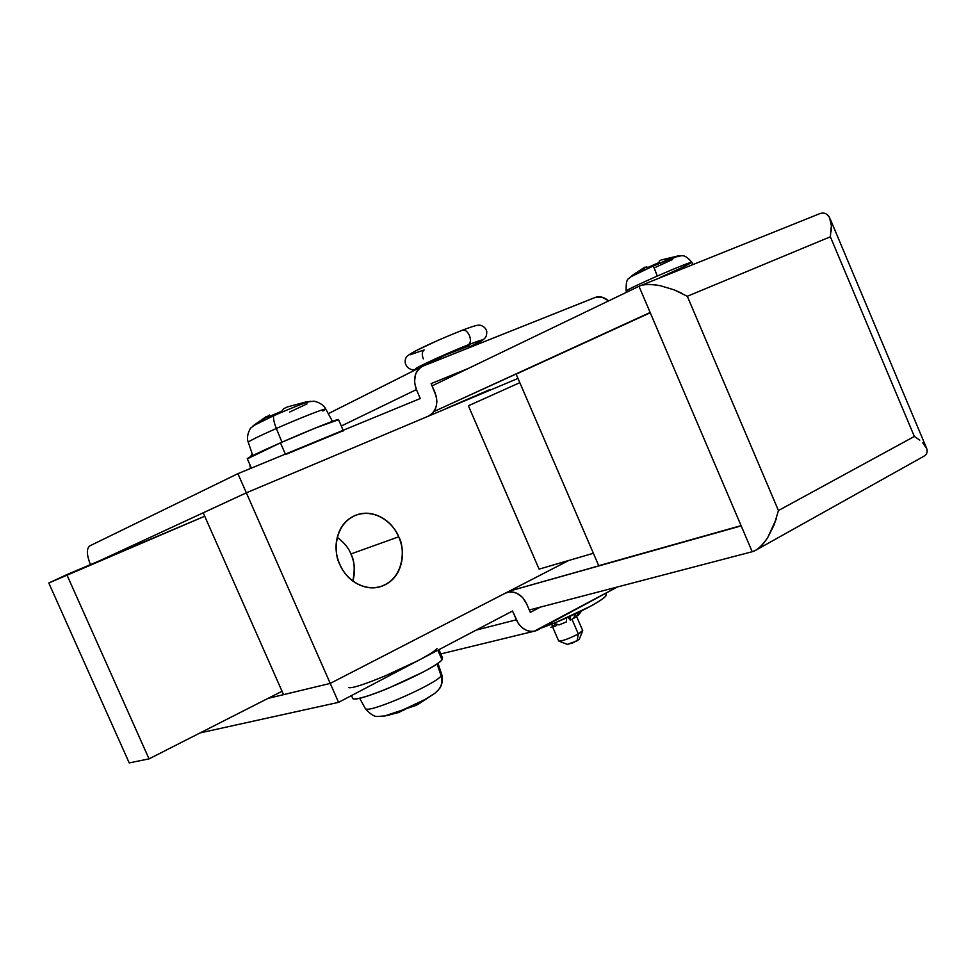 <?xml version="1.0" encoding="UTF-8"?>
<svg xmlns="http://www.w3.org/2000/svg" width="976" height="976" viewBox="0 0 976 976"><rect width="100%" height="100%" fill="white"/><g stroke="black" fill="none" stroke-linecap="round" stroke-linejoin="round"><path stroke-width="1.46" d="M350.921 553.953C354.861 562.957 355.496 571.96 352.836 580.952C355.142 569.52 354.508 560.517 350.921 553.953L398.684 536.812C405.052 546.731 405.26 578.731 380.213 586.674C359.266 592.09 343.345 574.425 339.794 564.348C333.694 554.38 333.036 524.283 356.264 515.06C378.054 507.764 395.292 526.576 398.684 536.812L350.921 553.953C348.847 548.305 344.308 542.754 337.306 537.325M608.707 300.852L601.838 297.107L595.677 297.265L423.438 365.878C419.387 367.501 416.667 370.624 415.276 375.248L414.519 382.311L416.41 389.595L341.319 426.012L416.41 389.595L420.278 398.513L237.9 473.665L246.342 492.831L99.991 560.59L246.342 492.831L338.574 702.354L512.522 611.013L338.574 702.354L200.141 732.891L338.574 702.354L330.23 683.407L568.813 560.456L330.23 683.407L283.528 694.644L203.215 512.803L283.528 694.644L330.23 683.407L246.342 492.831L517.988 378.42L246.342 492.831L203.215 512.803L246.342 492.831L428 416.313C432.063 414.593 434.759 411.408 436.113 406.76L436.894 401.734L436.357 396.622L431.124 383.605L468.248 368.477L431.124 383.605L434.954 392.462C438.724 403.405 436.479 411.335 428.22 416.227M339.794 564.348C344.064 574.01 350.604 580.854 359.412 584.868C368.208 588.845 376.651 588.87 384.727 584.953C392.767 581.013 398.135 574.364 400.831 564.982C403.503 555.612 402.795 546.231 398.684 536.812C394.572 527.394 388.228 520.623 379.652 516.499C371.051 512.376 362.657 512.144 354.471 515.792C346.273 519.476 340.722 526.064 337.794 535.543C334.914 545.059 335.573 554.661 339.794 564.348M489.391 389.827L447.057 408.114L489.379 389.802M598.727 565.702L516.145 374.15L650.26 312.747L741.077 525.625L598.727 565.702L516.145 374.15L650.26 312.747L752.215 551.733L529.297 610.012L752.215 551.733C756.925 550.501 762.097 545.791 767.709 537.593C763.683 543.791 759.682 548.012 755.717 550.244L752.215 551.733L741.187 525.881L509.338 591.114L741.077 525.625L598.727 565.702M681.309 293.044L674.257 289.896L660.423 285.736C650.504 283.992 643.355 284.175 638.975 286.285L432.1 385.874L638.975 286.285L650.15 312.479L433.93 411.53L650.26 312.747L638.975 286.285L639.585 286.005C644.087 284.028 651.041 283.943 660.423 285.736L674.257 289.896L687.311 296.277L778.433 510.533L914.353 436.455L778.433 510.533L687.311 296.277L830.369 236.778L687.311 296.277M755.717 550.244L923.76 456.317C926.614 454.718 927.664 452.303 926.907 449.094L925.407 446.032M919.77 440.139L914.353 436.455L830.369 236.778L914.353 436.455M776.347 518.805L767.709 537.593L774.212 524.734L778.433 510.533M831.174 231.239L831.369 225.444L829.429 217.221C826.806 213.158 823.341 212.073 819.023 213.964L639.585 286.005M922.771 442.848L926.785 448.704L927.127 451.912M826.794 214.22L829.649 217.648L831.369 225.444L830.369 236.778M330.23 683.407L268.01 698.389L330.23 683.407M608.682 300.864C604.095 297.046 599.508 295.935 594.933 297.534L422.425 366.329C414.739 371.283 412.738 379.042 416.41 389.595L420.278 398.513L237.9 473.665L89.755 545.889C86.388 548.658 86.62 554.917 90.426 564.64C86.62 554.917 86.388 548.658 89.755 545.889L237.9 473.665L246.342 492.831L428 416.313M540.265 607.145L530.334 612.403L526.54 603.656L530.334 612.403L540.265 607.145M537.91 629.874L617.418 586.966L534.214 631.191C526.515 632.033 520.562 628.239 516.353 619.809L476.166 630.106L516.353 619.809L512.522 611.013L518.415 623.627L521.733 627.385L525.844 630.045C530.066 631.997 534.092 631.936 537.91 629.874M504.885 593.408L507.923 592.286C515.962 591.151 522.16 594.945 526.54 603.656L522.611 597.471L517.073 593.408C512.851 591.407 508.789 591.407 504.885 593.408M252.174 453.742L250.625 456.622L252.15 453.694M249.6 463.978L250.576 468.443L249.539 463.844M204.728 516.231L66.807 574.644L149.035 758.877L282.04 691.252L149.035 758.877L66.807 574.644L48.8 583.001L129.21 762.903L48.8 583.001L204.728 516.231M129.21 762.903L149.035 758.877L129.21 762.903M541.168 628.117L556.161 622.334L590.114 606.462C603.339 599.154 608.451 594.933 605.474 593.786M569.264 616.71L569.496 618.369L568.764 618.32L570.24 620.102L573.4 618.467L575.95 613.623L573.4 618.467L575.95 616.991L579.707 611.818M541.29 628.056C558.723 621.7 574.998 614.502 590.114 606.462C599.886 601.155 605.266 597.41 606.255 595.238L606.157 594.018M550.891 627.263L555.478 626.141L556.71 625.299L556.137 623.981M576.596 616.1L578.609 614.917L581.733 610.817M566.361 621.919L559.016 624.921L566.361 621.919L566.629 617.881M555.612 623.81L554.722 624.42M550.61 624.567L555.478 626.141M559.016 624.921L553.904 623.249M570.24 620.102L570.521 616.149M577.853 615.673L581.184 611.086M576.511 616.234L582.672 630.496L578.329 633.961L577.097 640.854L579.268 639.097M558.906 641.134C562.835 640.939 569.301 638.548 578.329 633.961L571.96 619.235L578.329 633.961C581.891 631.96 583.27 630.764 582.477 630.374M468.98 345.955L445.373 355.057L428.793 363.243M480.058 393.56L480.363 394.267L480.058 393.56M418.789 368.159C403.222 373.503 442.006 355.13 468.334 344.76C470.688 343.052 471.042 339.941 469.407 335.415C467.419 331.413 465.101 329.668 462.453 330.181C465.101 329.668 467.419 331.413 469.407 335.415C471.042 339.941 470.688 343.052 468.334 344.76C486.231 337.891 486.658 338.574 469.602 346.809C486.89 339.05 486.499 337.452 486.78 331.608C486.036 328.497 483.95 326.387 480.521 325.276C477.935 324.923 476.166 325.032 462.331 330.23C443.799 337.623 411.726 351.25 406.565 356.765C401.587 364.768 410.847 373.381 418.582 368.269M423.316 358.887C421.717 354.556 422.01 351.567 424.182 349.933L410.14 354.752M418.741 368.184L416.264 368.879C414.458 369.221 416.142 368.086 421.29 365.488L468.334 344.76L481.876 339.977C483.266 339.819 481.302 341.063 475.983 343.723L469.602 346.809M469.163 345.797L460.623 348.627C444.885 355.081 434.32 359.876 428.928 362.987M567.324 644.38L577.097 640.854L578.329 633.961C570.082 638.194 563.725 640.61 559.272 641.183L558.65 640.89M567.288 644.367L572.668 642.94L579.293 639.219M436.711 340.953L415.068 351.14M417.533 704.635L424.645 699.67L402.832 709.918L416.679 705.111M397.342 712.639L399.757 712.199L397.232 712.639L404.076 710.028L402.832 709.918L384.544 716.006L389.961 714.908L384.544 716.006M437.846 650.223L442.018 659.776L442.47 657.641M437.053 663.839L441.128 675.88C442.677 680.98 441.847 685.579 438.614 689.666L435.003 693.167L418.204 704.294M384.983 715.92L402.832 709.918L424.645 699.67L434.491 693.57M438.614 689.666C441.847 685.579 442.677 680.98 441.128 675.88C436.187 683.798 373.064 711.772 366.195 709.052C373.064 711.772 436.187 683.798 441.128 675.88L437.736 665.839M352.458 697.877C352.141 699.194 354.41 699.328 359.29 698.255C365.988 696.779 375.601 693.485 388.119 688.348L422.876 672.171C433.393 666.571 439.773 662.436 442.018 659.776L438.871 652.566M353.532 698.84C360.876 702 436.235 668.694 442.018 659.776M383.08 676.844L417.862 660.715C428.415 655.164 434.832 651.102 437.102 648.528C431.172 657.129 355.789 690.398 348.578 687.568M468.382 405.784L519.818 382.665L468.382 405.784L539.094 569.142L468.382 405.784M593.371 553.282L539.094 569.142L593.371 553.282M269.425 415.056L256.298 423.913L273.805 415.666L274.439 414.336L267.717 417.386L269.425 415.056M306.257 401.941L310.539 401.319M307.037 403.869L289.774 411.982M285.37 454.096L280.441 442.848C258.774 452.425 247.733 457.732 247.282 458.781M281.979 442.177L276.342 428.476C258.006 436.626 248.66 441.237 248.27 442.311C248.66 441.237 258.006 436.626 276.342 428.476C273.902 422.327 273.06 418.057 273.805 415.666L253.065 425.865M268.571 416.776L276.635 413.373M252.772 455.536L248.258 442.189C245.427 435.674 251.32 426.536 251.088 427.793L266.289 416.545M325.74 409.017C322.812 402.6 312.43 400.587 313.516 401.27L305.695 402.027L287.176 407.004L283.723 408.724L281.783 411.164L274.439 414.336L273.805 415.666C291.58 407.919 303.609 403.173 309.904 401.429C303.609 403.173 291.58 407.919 273.805 415.666C273.06 418.057 273.902 422.327 276.342 428.476C299.791 418.106 325.789 407.931 325.801 409.054L322.885 411.055M325.801 409.054C325.789 407.931 299.791 418.106 276.342 428.476L280.82 439.383M338.574 419.717L315.98 427.793L280.441 442.848L247.343 458.842M338.538 419.558C338.745 418.411 308.209 430.623 280.441 442.848L284.016 450.997M342.173 431.16L285.553 454.511C313.32 442.323 343.772 429.94 343.479 430.892M646.649 266.594L636.206 273.841L653.334 265.948L653.115 265.118L646.99 267.863L646.649 266.594M678.698 255.761L661.216 259.97L681.773 255.663C684.603 255.407 687.958 257.615 691.838 262.288C689.849 263.923 679.394 268.925 660.471 277.294M679.186 255.749L677.856 256.749M672.671 259.433L655.835 267.168M679.089 255.712L653.334 265.948L671.268 258.396L661.216 259.97L659.215 261.068L659.337 262.422L653.115 265.118L657.287 276.049C638.17 284.528 627.788 289.506 626.128 290.994C627.788 289.506 638.17 284.528 657.287 276.049L653.334 265.948L630.264 277.062M630.215 277.111L636.206 273.841L644.794 267.204L633.156 274.744M646.844 267.375L648.04 267.217M657.287 276.049C678.283 266.924 689.8 262.337 691.838 262.276C689.8 262.337 678.283 266.924 657.287 276.049M380.213 586.674L379.103 587.027M356.264 515.06L355.093 515.523M926.334 447.63L830.295 219.197M533.677 631.338L440.835 653.92M421.888 366.61L328.29 413.678M606.23 594.189L605.815 593.225M579.28 639.219L582.721 630.74M488.61 390.79L488.329 390.156M469.846 347.383L469.151 345.76M558.699 641L552.611 626.946M567.422 644.428L558.98 641.147M415.678 705.624L435.028 693.155L438.566 689.739M359.632 698.182L365.427 708.735C370.477 714.347 374.564 716.921 377.7 716.445L384.947 715.933L399.111 712.407M442.567 657.873L438.968 649.638M439.334 688.751C439.749 688.934 444.226 681.309 441.628 674.184L437.956 663.253M352.726 698.487L351.458 695.583M307.696 401.722L310.014 401.404M247.27 458.671L251.405 468.102M266.375 416.496L253.223 425.731M325.813 409.151L332.462 421.351M338.538 419.656L343.174 430.282M633.229 274.695L628.678 278.624C626.775 279.331 625.921 283.443 626.141 290.958L626.555 292.263M691.838 262.288L693.045 264.545"/></g></svg>
